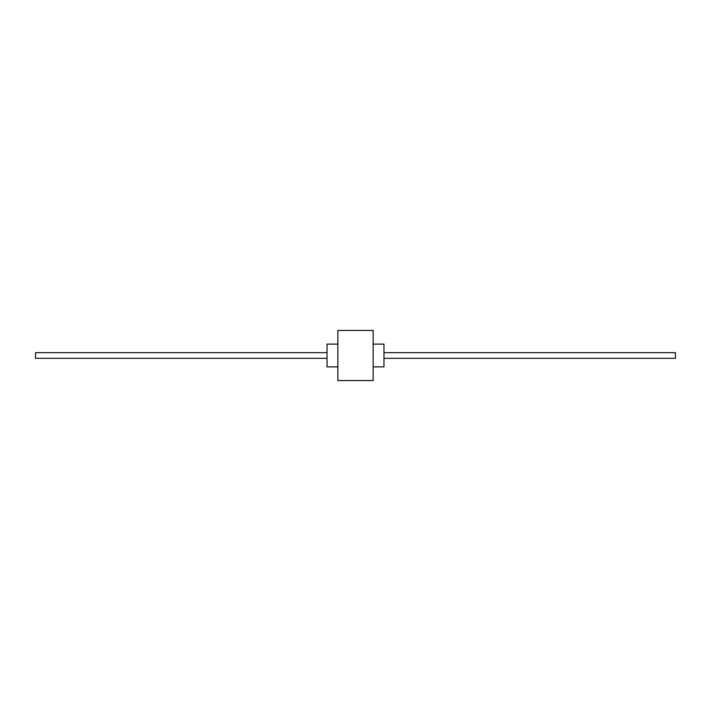 <?xml version="1.0" encoding="UTF-8"?>
<svg xmlns="http://www.w3.org/2000/svg" width="711" height="711" viewBox="0 0 711 711"><rect width="100%" height="100%" fill="white"/><g stroke="black" fill="none" stroke-linecap="round" stroke-linejoin="round"><path stroke-width="1.07" d="M337.849 344.115L327.033 344.115L327.033 366.885L337.849 366.885M373.151 344.115L383.967 344.115L383.967 366.885L373.151 366.885M337.849 355.5L337.849 380.554L373.151 380.554L373.151 330.446L337.849 330.446L337.849 355.5M327.033 352.656L35.55 352.656L35.55 358.344L327.033 358.344M383.967 352.656L675.45 352.656L675.45 358.344L383.967 358.344"/></g></svg>
